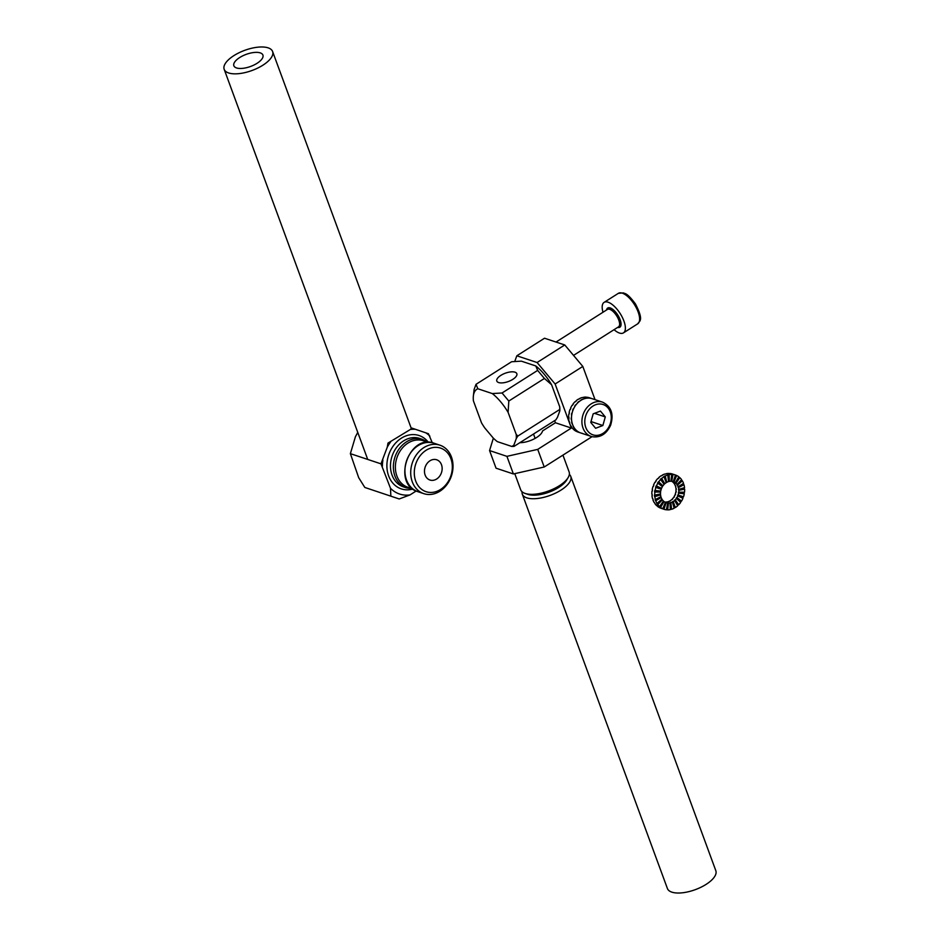 <?xml version="1.0" encoding="UTF-8"?>
<svg xmlns="http://www.w3.org/2000/svg" width="940" height="940" viewBox="0 0 940 940"><rect width="100%" height="100%" fill="white"/><g stroke="black" fill="none" stroke-linecap="round" stroke-linejoin="round"><path stroke-width="1.41" d="M544.413 378.456L551.604 384.754L559.711 406.785L559.805 410.933L557.42 417.372L555.881 419.839L514.027 446.394L513.922 444.973A33.546 14.077 57.6 0 1 511.76 446.441L497.295 441.624A33.546 14.077 57.6 0 1 493.3 438.111L484.864 428.064A33.546 14.077 57.6 0 1 481.503 422.836L473.396 400.804A33.546 14.077 57.6 0 1 473.372 395.975A33.546 14.077 57.6 0 1 477.849 388.761L492.302 393.566A33.546 14.077 57.6 0 1 508.105 412.355L508.81 401.039L502.042 392.99L537.645 370.407L544.413 378.456L508.81 401.039M508.105 412.355L516.201 434.386A33.546 14.077 57.6 0 1 516.295 438.534L517.834 436.066L516.201 434.386M517.834 436.066L559.699 409.511M516.295 438.534L513.922 444.973M511.76 446.441L514.027 446.394M537.645 370.407L535.812 365.965L521.347 361.16L511.607 361.736L476.016 384.319L474.113 389.489L473.372 395.975M477.849 388.761L476.016 384.319M502.042 392.99L492.302 393.566M515.003 372.181A10.669 4.43 159.8 0 1 516.836 373.685A10.669 4.43 159.8 0 1 508.364 381.522A10.669 4.43 159.8 0 1 496.814 381.053A10.669 4.43 159.8 0 1 502.959 374.202A10.669 4.43 159.8 0 1 515.003 372.181M535.812 365.965A33.546 14.077 57.6 0 1 551.604 384.754M559.711 406.785A33.546 14.077 57.6 0 1 559.805 410.933M592.835 398.936A18.06 14.57 108.4 0 0 592.153 398.689L589.263 397.726A18.06 14.57 108.4 0 0 587.488 397.291L587.782 397.385A18.06 14.57 108.4 0 0 586.513 397.232L586.219 397.138A18.06 14.57 108.4 0 0 583.623 397.256L583.916 397.35A18.06 14.57 108.4 0 0 582.612 397.608L582.318 397.514A18.06 14.57 108.4 0 0 579.745 398.431L580.039 398.525A18.06 14.57 108.4 0 0 578.793 399.171L578.5 399.077A18.06 14.57 108.4 0 0 576.138 400.722L576.42 400.816A18.06 14.57 108.4 0 0 575.327 401.803L575.033 401.709A18.06 14.57 108.4 0 0 573.024 403.977L573.318 404.071A18.06 14.57 108.4 0 0 572.437 405.328L572.143 405.234A18.06 14.57 108.4 0 0 570.639 407.972L570.933 408.066A18.06 14.57 108.4 0 0 570.322 409.523L570.028 409.417A18.06 14.57 108.4 0 0 569.123 412.437L569.417 412.531A18.06 14.57 108.4 0 0 569.135 414.07L568.841 413.976A18.06 14.57 108.4 0 0 568.606 417.066L568.888 417.172A18.06 14.57 108.4 0 0 568.947 418.688L568.653 418.594A18.06 14.57 108.4 0 0 569.1 421.555L569.381 421.649A18.06 14.57 108.4 0 0 569.769 423.059L569.487 422.965A18.06 14.57 108.4 0 0 570.58 425.573L570.862 425.679A18.06 14.57 108.4 0 0 571.567 426.866L571.273 426.772A18.06 14.57 108.4 0 0 572.942 428.875L573.236 428.969A18.06 14.57 108.4 0 0 574.187 429.862L573.905 429.768A18.06 14.57 108.4 0 0 576.032 431.213L576.314 431.307A18.06 14.57 108.4 0 0 577.477 431.848L577.184 431.754A18.06 14.57 108.4 0 0 577.853 432.001L580.755 432.964A18.06 14.57 108.4 0 0 582.518 433.411M580.074 432.717A18.06 14.57 108.4 0 0 580.755 432.964A18.06 14.57 108.4 0 1 572.625 411.227A18.06 14.57 108.4 0 1 592.153 398.689A18.06 14.57 108.4 0 0 590.39 398.243L590.097 398.149A18.06 14.57 108.4 0 0 588.828 398.008L589.11 398.102A18.06 14.57 108.4 0 0 586.513 398.219L586.231 398.125A18.06 14.57 108.4 0 0 584.927 398.384L585.209 398.478A18.06 14.57 108.4 0 0 582.647 399.394L582.354 399.288A18.06 14.57 108.4 0 0 581.108 399.935L581.402 400.041A18.06 14.57 108.4 0 0 579.028 401.686L578.735 401.58A18.06 14.57 108.4 0 0 577.63 402.567L577.924 402.673A18.06 14.57 108.4 0 0 575.914 404.94L575.633 404.835A18.06 14.57 108.4 0 0 574.74 406.103L575.033 406.197A18.06 14.57 108.4 0 0 573.529 408.935L573.236 408.841A18.06 14.57 108.4 0 0 572.636 410.287L572.918 410.38A18.06 14.57 108.4 0 0 572.025 413.4L571.731 413.306A18.06 14.57 108.4 0 0 571.449 414.846L571.731 414.94A18.06 14.57 108.4 0 0 571.496 418.03L571.203 417.936A18.06 14.57 108.4 0 0 571.262 419.463L571.543 419.557A18.06 14.57 108.4 0 0 571.99 422.518L571.696 422.424A18.06 14.57 108.4 0 0 572.084 423.822L572.378 423.916A18.06 14.57 108.4 0 0 573.471 426.537L573.177 426.443A18.06 14.57 108.4 0 0 573.87 427.641L574.164 427.735A18.06 14.57 108.4 0 0 575.832 429.839L575.538 429.745A18.06 14.57 108.4 0 0 576.502 430.637L576.796 430.731A18.06 14.57 108.4 0 0 578.923 432.177L578.629 432.083A18.06 14.57 108.4 0 0 579.792 432.623L580.074 432.717M590.755 422.436L595.607 428.276L602.869 425.514L605.289 416.913L600.437 411.074L593.175 413.835L590.755 422.436M591.002 421.566L602.869 425.514M594.515 413.33L605.289 416.913M558.748 487.425A23.218 9.647 159.8 0 1 527.857 494.358L525.072 493.418A25.803 10.716 159.8 0 1 520.701 489.799A25.803 10.716 159.8 0 0 525.072 493.418A25.803 10.716 159.8 0 0 559.382 485.71A25.803 10.716 159.8 0 1 525.072 493.418L527.857 494.358A23.218 9.647 159.8 0 0 558.748 487.425A23.218 9.647 159.8 0 0 566.644 480.093A23.218 9.647 159.8 0 1 558.748 487.425M542.533 430.943A15.486 6.427 159.8 0 1 536.576 437.523A15.486 6.427 159.8 0 1 519.855 442.693A15.486 6.427 159.8 0 0 536.576 437.523A15.486 6.427 159.8 0 0 542.533 430.943L555.434 422.753L571.344 428.053L555.129 384.002L537.081 362.523L564.764 344.957L582.812 366.436L555.129 384.002L537.081 362.523L516.836 355.79L514.744 361.454L516.836 355.79L544.519 338.224L564.764 344.957L582.812 366.436L595.032 399.641L582.812 366.436L555.129 384.002L571.344 428.053L537.727 449.379L544.213 467.004L513.393 473.96L506.919 456.346L489.564 450.565L493.359 438.169L489.564 450.565L496.05 468.19L513.393 473.96L506.919 456.346L537.727 449.379L571.344 428.053L555.434 422.753L542.533 430.943M533.509 434.033L535.119 438.393L533.509 434.033M569.135 471.986A25.803 10.716 159.8 0 1 568.148 477.555A25.803 10.716 159.8 0 1 559.382 485.71A25.803 10.716 159.8 0 0 568.148 477.555A25.803 10.716 159.8 0 0 569.135 471.986L562.931 455.125L569.135 471.986M554.647 420.615L555.434 422.753L554.647 420.615M580.755 432.964L592.036 436.689L544.213 467.004L513.393 473.96L496.05 468.19L489.564 450.565L506.919 456.346L537.727 449.379L544.213 467.004L592 436.677C600.178 437.946 606.359 434.163 610.589 425.338C614.02 414.188 611.341 406.468 602.564 402.156A18.06 14.57 108.4 0 0 583.035 414.693A18.06 14.57 108.4 0 0 591.166 436.43A18.06 14.57 108.4 0 0 591.977 436.665M569.358 474.406A25.803 10.716 159.8 0 1 570.756 476.392L715.822 870.675A25.803 10.716 159.8 0 1 695.306 889.651A25.803 10.716 159.8 0 1 667.4 888.5L522.323 494.205A25.803 10.716 159.8 0 1 522.1 491.785M570.756 476.392A25.803 10.716 159.8 0 1 550.241 495.356A25.803 10.716 159.8 0 1 522.323 494.205M567.255 478.883A23.218 9.647 159.8 0 1 549.066 492.149A23.218 9.647 159.8 0 1 526.6 493.841M432.282 442.752L428.44 433.728L415.468 429.31A33.546 27.072 108.4 0 0 410.334 429.498L387.985 443.093L387.268 447.193L380.982 463.843L350.373 453.656L355.461 436.606L357.788 432.459M350.373 453.656L358.692 477.685L364.826 487.461L399.206 498.964L364.826 487.461M357.376 432.905L358.022 433.129M415.468 429.31L411.708 428.041L410.334 429.498M380.982 463.843L390.5 488.271L390.852 496.12M399.206 498.964L410.016 494.91L416.173 490.997M415.715 481.069A22.959 18.53 -71.6 0 1 435.866 447.334A22.959 18.53 -71.6 0 1 448.356 481.292A22.959 18.53 -71.6 0 1 415.715 481.069M412.284 481.844A25.544 20.61 -71.6 0 1 416.925 454.079A25.544 20.61 -71.6 0 1 439.932 445.184A25.544 20.61 -71.6 0 1 451.423 475.934A25.544 20.61 -71.6 0 1 423.799 493.653A25.544 20.61 -71.6 0 1 412.284 481.844M429.85 436.125A33.546 27.072 108.4 0 0 425.89 432.858M390.558 442.035A33.546 27.072 108.4 0 0 387.268 447.193M382.897 460.13A33.546 27.072 108.4 0 0 382.392 466.24M390.5 488.271A33.546 27.072 108.4 0 0 410.016 494.91M425.139 475.088A10.669 8.613 108.4 0 0 429.944 480.023A10.669 8.613 108.4 0 0 441.483 472.62A10.669 8.613 108.4 0 0 436.677 459.778A10.669 8.613 108.4 0 0 427.065 463.49A10.669 8.613 108.4 0 0 425.139 475.088M661.173 508.329A18.06 14.57 -71.6 0 1 661.102 508.305A18.06 14.57 -71.6 0 1 661.032 508.281L661.325 508.376A18.06 14.57 -71.6 0 1 660.139 507.906L659.845 507.812A18.06 14.57 -71.6 0 1 657.659 506.484L657.941 506.578A18.06 14.57 -71.6 0 1 656.954 505.744L656.661 505.649A18.06 14.57 -71.6 0 1 654.91 503.64L655.192 503.746A18.06 14.57 -71.6 0 1 654.452 502.595L654.158 502.501A18.06 14.57 -71.6 0 1 652.959 499.951L653.253 500.045A18.06 14.57 -71.6 0 1 652.818 498.67L652.525 498.576A18.06 14.57 -71.6 0 1 651.972 495.662L652.254 495.756A18.06 14.57 -71.6 0 1 652.149 494.24L651.855 494.146A18.06 14.57 -71.6 0 1 651.984 491.068L652.278 491.162A18.06 14.57 -71.6 0 1 652.501 489.611L652.219 489.517A18.06 14.57 -71.6 0 1 653.006 486.474L653.3 486.579A18.06 14.57 -71.6 0 1 653.852 485.099L653.559 485.005A18.06 14.57 -71.6 0 1 654.968 482.208L655.262 482.302A18.06 14.57 -71.6 0 1 656.108 480.998L655.814 480.904A18.06 14.57 -71.6 0 1 657.741 478.554L658.035 478.648A18.06 14.57 -71.6 0 1 659.105 477.602L658.811 477.508A18.06 14.57 -71.6 0 1 661.137 475.746L661.419 475.852A18.06 14.57 -71.6 0 1 662.653 475.135L662.359 475.041A18.06 14.57 -71.6 0 1 664.909 474.007L665.203 474.101A18.06 14.57 -71.6 0 1 666.495 473.772L666.213 473.678A18.06 14.57 -71.6 0 1 668.81 473.431L669.104 473.525A18.06 14.57 -71.6 0 1 670.385 473.596L670.102 473.502A18.06 14.57 -71.6 0 1 672.511 474.03A18.06 14.57 -71.6 0 1 672.582 474.054L672.875 474.148M663.393 501.126A11.092 8.954 108.4 0 0 663.793 501.443L664.075 501.537A11.092 8.954 108.4 0 0 665.426 502.36A11.092 8.954 108.4 0 0 665.861 502.548L666.155 502.642A11.092 8.954 108.4 0 0 666.19 502.665A11.092 8.954 108.4 0 0 667.682 502.982L666.401 509.797A18.06 14.57 -71.6 0 1 663.993 509.269A18.06 14.57 -71.6 0 1 663.922 509.245L663.628 509.151A18.06 14.57 -71.6 0 1 662.453 508.681L662.747 508.775A18.06 14.57 -71.6 0 1 660.55 507.447L660.256 507.353A18.06 14.57 -71.6 0 1 659.257 506.507L659.551 506.613A18.06 14.57 -71.6 0 1 657.8 504.604L657.507 504.51A18.06 14.57 -71.6 0 1 656.766 503.358L657.048 503.464A18.06 14.57 -71.6 0 1 655.861 500.914L655.568 500.82A18.06 14.57 -71.6 0 1 655.121 499.446L655.415 499.539A18.06 14.57 -71.6 0 1 654.863 496.626L654.569 496.531A18.06 14.57 -71.6 0 1 654.463 495.016L654.757 495.11A18.06 14.57 -71.6 0 1 654.875 492.031L654.581 491.937A18.06 14.57 -71.6 0 1 654.816 490.386L655.11 490.48A18.06 14.57 -71.6 0 1 655.897 487.437L655.615 487.343A18.06 14.57 -71.6 0 1 656.167 485.874L656.461 485.968A18.06 14.57 -71.6 0 1 657.859 483.172L657.577 483.078A18.06 14.57 -71.6 0 1 658.423 481.774L658.705 481.868A18.06 14.57 -71.6 0 1 660.632 479.518L660.35 479.412A18.06 14.57 -71.6 0 1 661.419 478.378L661.713 478.472A18.06 14.57 -71.6 0 1 664.028 476.709L663.734 476.615A18.06 14.57 -71.6 0 1 664.968 475.91L665.25 476.004A18.06 14.57 -71.6 0 1 667.8 474.97L667.518 474.865A18.06 14.57 -71.6 0 1 668.81 474.547L669.104 474.641A18.06 14.57 -71.6 0 1 671.712 474.383L671.418 474.289A18.06 14.57 -71.6 0 1 672.699 474.371L672.993 474.465A18.06 14.57 -71.6 0 1 675.402 474.994A18.06 14.57 -71.6 0 1 675.472 475.017L673.252 481.621A11.092 8.954 108.4 0 0 673.205 481.609A11.092 8.954 108.4 0 0 671.724 481.28L671.43 481.186A11.092 8.954 108.4 0 0 670.937 481.139M675.472 475.029A18.06 14.57 -71.6 0 1 676.365 475.393L676.659 475.499A18.06 14.57 -71.6 0 1 678.845 476.815L675.32 482.725A11.092 8.954 108.4 0 0 673.968 481.914L673.686 481.821A11.092 8.954 108.4 0 0 673.064 481.562M678.798 476.909A18.06 14.57 -71.6 0 1 679.561 477.555L679.843 477.661A18.06 14.57 -71.6 0 1 681.606 479.659L677.011 484.464A11.092 8.954 108.4 0 0 675.931 483.242L675.649 483.148A11.092 8.954 108.4 0 0 675.026 482.631L675.32 482.725M681.477 479.788A18.06 14.57 -71.6 0 1 682.052 480.704L682.346 480.81A18.06 14.57 -71.6 0 1 683.545 483.348L678.198 486.732A11.092 8.954 108.4 0 0 677.47 485.169L677.176 485.075A11.092 8.954 108.4 0 0 676.718 484.37L677.011 484.464M683.333 483.477A18.06 14.57 -71.6 0 1 683.697 484.629L683.979 484.723A18.06 14.57 -71.6 0 1 684.543 487.637L678.809 489.376A11.092 8.954 108.4 0 0 678.468 487.578L678.187 487.484A11.092 8.954 108.4 0 0 677.916 486.638L678.198 486.732M684.273 487.719A18.06 14.57 -71.6 0 1 684.355 489.059L684.649 489.153A18.06 14.57 -71.6 0 1 684.52 492.231L678.809 492.196A11.092 8.954 108.4 0 0 678.88 490.304L678.598 490.21A11.092 8.954 108.4 0 0 678.527 489.282L678.809 489.376M684.226 492.231A18.06 14.57 -71.6 0 1 684.003 493.688L684.297 493.782A18.06 14.57 -71.6 0 1 683.498 496.825L683.204 496.731A18.06 14.57 -71.6 0 1 682.663 498.165M667.682 502.982L667.388 502.888A11.092 8.954 108.4 0 0 668.175 502.935L668.469 503.029A11.092 8.954 108.4 0 0 670.067 502.877L669.774 502.782A11.092 8.954 108.4 0 0 670.573 502.583L670.866 502.677A11.092 8.954 108.4 0 0 672.429 502.042L672.135 501.937A11.092 8.954 108.4 0 0 672.899 501.514L673.181 501.608A11.092 8.954 108.4 0 0 674.603 500.527L674.321 500.433A11.092 8.954 108.4 0 0 674.979 499.786L675.261 499.88A11.092 8.954 108.4 0 0 676.448 498.435L676.166 498.341A11.092 8.954 108.4 0 0 676.683 497.542L676.965 497.636A11.092 8.954 108.4 0 0 677.834 495.921L682.945 498.294A18.06 14.57 -71.6 0 1 681.535 501.091L681.241 500.997A18.06 14.57 -71.6 0 1 680.478 502.195M676.448 498.435L680.689 502.395A18.06 14.57 -71.6 0 1 678.762 504.757L678.468 504.663A18.06 14.57 -71.6 0 1 677.552 505.555M674.603 500.527L677.693 505.791A18.06 14.57 -71.6 0 1 675.366 507.553L675.084 507.459A18.06 14.57 -71.6 0 1 674.086 508.047M672.429 502.042L674.144 508.258A18.06 14.57 -71.6 0 1 671.595 509.304L671.313 509.198A18.06 14.57 -71.6 0 1 670.291 509.468M670.067 502.877L670.291 509.621A18.06 14.57 -71.6 0 1 667.694 509.88L667.4 509.786A18.06 14.57 -71.6 0 1 666.425 509.738M661.196 497.53L655.568 500.82L661.196 497.53A11.092 8.954 -71.6 0 0 661.925 499.093L657.048 503.464M675.261 499.88L678.762 504.757M664.968 475.91L666.683 482.126A11.092 8.954 108.4 0 0 666.131 482.431M665.25 476.004L666.683 482.126M676.965 497.636L681.535 501.091M676.683 497.542L681.241 500.997M674.979 499.786L678.468 504.663M673.181 501.608L675.366 507.553M672.899 501.514L675.084 507.459M670.866 502.677L671.595 509.304M670.573 502.583L671.313 509.198M677.834 495.921L677.54 495.827A11.092 8.954 108.4 0 0 677.881 494.922L678.175 495.016A11.092 8.954 108.4 0 0 678.668 493.147L678.375 493.054A11.092 8.954 108.4 0 0 678.516 492.102L678.809 492.196M661.784 499.222A11.092 8.954 108.4 0 0 662.101 499.704L662.383 499.798A11.092 8.954 108.4 0 0 663.464 501.02L659.551 506.613M660.902 497.436A11.092 8.954 -71.6 0 1 660.702 496.802M660.232 494.017A11.092 8.954 108.4 0 0 660.291 494.793L660.585 494.887A11.092 8.954 108.4 0 0 660.926 496.684L655.415 499.539M660.432 491.079A11.092 8.954 108.4 0 0 660.303 491.973L660.597 492.066A11.092 8.954 108.4 0 0 660.514 493.958L654.757 495.11M655.897 487.437L661.22 489.247A11.092 8.954 108.4 0 0 660.738 491.115L655.11 490.48M657.859 483.172L662.43 486.626A11.092 8.954 108.4 0 0 661.56 488.342L661.278 488.248A11.092 8.954 108.4 0 0 660.938 489.153M660.632 479.518L664.134 484.382A11.092 8.954 108.4 0 0 662.947 485.827L662.653 485.733A11.092 8.954 108.4 0 0 662.195 486.45M664.028 476.709L666.213 482.666A11.092 8.954 108.4 0 0 664.792 483.736L664.498 483.642A11.092 8.954 108.4 0 0 663.969 484.159M667.8 474.97L668.528 481.586A11.092 8.954 108.4 0 0 666.965 482.232M671.712 474.383L670.937 481.233A11.092 8.954 108.4 0 0 669.327 481.386L669.045 481.292A11.092 8.954 108.4 0 0 668.516 481.409M664.815 502.031L665.073 502.125A11.092 8.954 108.4 0 0 665.861 502.172L665.579 502.066A11.092 8.954 108.4 0 0 667.177 501.913L667.459 502.007A11.092 8.954 108.4 0 0 668.258 501.807L667.976 501.713A11.092 8.954 108.4 0 0 669.539 501.079L669.832 501.173A11.092 8.954 108.4 0 0 670.584 500.738L670.291 500.644A11.092 8.954 108.4 0 0 671.712 499.563L672.006 499.657A11.092 8.954 108.4 0 0 672.664 499.022L672.37 498.917A11.092 8.954 108.4 0 0 673.557 497.471L673.851 497.565A11.092 8.954 108.4 0 0 674.368 496.767L674.074 496.673A11.092 8.954 108.4 0 0 674.943 494.957L675.237 495.051A11.092 8.954 108.4 0 0 675.578 494.146L675.284 494.052A11.092 8.954 108.4 0 0 675.766 492.184L676.06 492.278A11.092 8.954 108.4 0 0 676.201 491.326L675.919 491.232A11.092 8.954 108.4 0 0 675.989 489.341L676.283 489.435A11.092 8.954 108.4 0 0 676.212 488.506L675.919 488.412A11.092 8.954 108.4 0 0 675.578 486.626L675.872 486.72A11.092 8.954 108.4 0 0 675.602 485.874L675.308 485.78A11.092 8.954 108.4 0 0 674.579 484.218L674.861 484.312A11.092 8.954 108.4 0 0 674.403 483.606L674.121 483.513A11.092 8.954 108.4 0 0 673.04 482.279L673.334 482.373A11.092 8.954 108.4 0 0 672.723 481.856L672.429 481.762A11.092 8.954 108.4 0 0 671.689 481.268M678.468 487.578L683.979 484.723M678.187 487.484L683.697 484.629M682.346 480.81L677.47 485.169M682.052 480.704L677.176 485.075M679.843 477.661L675.931 483.242M679.561 477.555L675.649 483.148M676.659 475.499L673.968 481.914M676.365 475.393L673.686 481.821M672.993 474.465L671.724 481.28M672.699 474.371L671.43 481.186M669.104 474.641L669.327 481.386M668.81 474.547L669.045 481.292M678.88 490.304L684.649 489.153M661.419 478.378L664.498 483.642M662.101 499.704L657.507 504.51M662.383 499.798L657.8 504.604M677.881 494.922L683.204 496.731M678.375 493.054L684.003 493.688M678.668 493.147L684.297 493.782M665.426 502.36L662.747 508.775M654.581 491.937L660.303 491.973M654.875 492.031L660.597 492.066M663.793 501.443L660.256 507.353M664.075 501.537L660.55 507.447M665.861 502.548L663.628 509.151M666.155 502.642L663.922 509.245M678.598 490.21L684.355 489.059M668.175 502.935L667.4 509.786M668.469 503.029L667.694 509.88M661.713 478.472L664.792 483.736M658.423 481.774L662.653 485.733M658.705 481.868L662.947 485.827M656.461 485.968L661.56 488.342M656.167 485.874L661.278 488.248M654.569 496.531L660.291 494.793M654.863 496.626L660.585 494.887M678.175 495.016L683.498 496.825M602.998 312.245A18.06 7.579 57.6 0 1 604.103 302.374A18.06 7.579 57.6 0 1 620.177 313.561A18.06 7.579 57.6 0 1 623.455 332.877A18.06 7.579 57.6 0 1 614.055 329.681M537.081 362.523L564.764 344.957L544.519 338.224L516.836 355.79L537.081 362.523M228.62 72.956A25.803 10.716 -20.2 0 0 257.736 68.068A25.803 10.716 -20.2 0 0 272.6 51.5A25.803 10.716 -20.2 0 0 244.694 50.349A25.803 10.716 -20.2 0 0 224.178 69.325A25.803 10.716 -20.2 0 0 228.62 72.956M239.712 57.528A15.486 6.427 159.8 0 1 262.918 55.072A15.486 6.427 159.8 0 1 250.616 66.446A15.486 6.427 159.8 0 1 233.86 65.765A15.486 6.427 159.8 0 1 239.712 57.528M593.692 435.067A16.003 12.913 108.4 0 0 611.035 414.74A16.003 12.913 108.4 0 0 589.345 409.229A16.003 12.913 108.4 0 0 593.692 435.067M422.577 439.403L419.687 438.44A25.544 20.61 108.4 0 0 396.68 447.334A25.544 20.61 108.4 0 0 392.051 475.099A25.544 20.61 108.4 0 0 403.554 486.92L406.444 487.884A25.544 20.61 -71.6 0 1 394.941 476.063A25.544 20.61 -71.6 0 1 399.571 448.298A25.544 20.61 -71.6 0 1 422.577 439.403L428.017 442.352M418.018 491.726C391.674 484.429 408.689 433.316 434.151 443.257A25.544 20.61 108.4 0 0 411.132 452.152A25.544 20.61 108.4 0 0 406.503 479.917A25.544 20.61 108.4 0 0 418.018 491.726L423.799 493.653M428.393 442.352A28.13 22.701 108.4 0 0 388.643 455.031A28.13 22.701 108.4 0 0 412.872 489.012M426.901 442.423A24.511 19.775 108.4 0 0 402.802 447.522A24.511 19.775 108.4 0 0 396.88 475.946A24.511 19.775 108.4 0 0 411.72 488.06M573.529 355.39L618.52 326.85A10.316 4.336 -122.4 0 0 618.767 320.058A10.316 4.336 -122.4 0 0 607.463 309.413L556.022 342.054M617.627 327.402A11.351 4.77 -122.4 0 0 620.141 319.741A11.351 4.77 -122.4 0 0 612.492 309.154A11.351 4.77 -122.4 0 0 606.57 309.977M637.696 323.842C639.635 320.775 644.029 320.681 635.464 303.949C626.839 292.422 625.182 293.985 623.42 292.904L618.344 293.339A18.06 7.579 57.6 0 1 634.418 304.537A18.06 7.579 57.6 0 1 637.696 323.842L623.455 332.877M602.564 402.156L592.153 398.689M514.768 473.654L520.701 489.799L514.768 473.654M566.644 480.093L568.148 477.555L566.644 480.093M412.578 488.777L406.444 487.884M434.151 443.257L439.932 445.184M661.102 508.305L663.993 509.269M672.511 474.03L675.402 474.994M618.344 293.339L604.103 302.374M411.062 427.818L272.6 51.5M367.704 459.413L224.178 69.325"/></g></svg>
